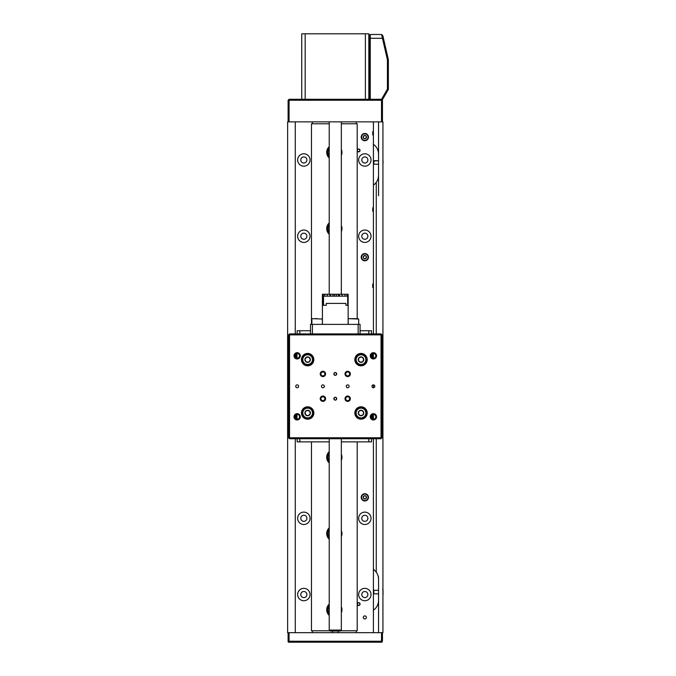 <?xml version="1.0" encoding="UTF-8"?>
<svg xmlns="http://www.w3.org/2000/svg" width="676" height="676" viewBox="0 0 676 676"><rect width="100%" height="100%" fill="white"/><g stroke="black" fill="none" stroke-linecap="round" stroke-linejoin="round"><path stroke-width="1.01" d="M357.401 150.317A1.242 1.242 0 0 0 358.5 151.678A1.242 1.242 0 0 0 359.869 150.579A1.242 1.242 0 0 0 358.762 149.219A1.242 1.242 0 0 0 357.401 150.317M360.055 150.604A1.428 1.428 0 0 1 358.483 151.872A1.428 1.428 0 0 1 357.215 150.292A1.428 1.428 0 0 1 358.787 149.024A1.428 1.428 0 0 1 360.055 150.604M357.976 603.034A1.242 1.242 0 0 0 357.587 604.741A1.242 1.242 0 0 0 359.294 605.13A1.242 1.242 0 0 0 359.683 603.423A1.242 1.242 0 0 0 357.976 603.034M359.395 605.29A1.428 1.428 0 0 1 357.418 604.843A1.428 1.428 0 0 1 357.874 602.865A1.428 1.428 0 0 1 359.843 603.322A1.428 1.428 0 0 1 359.395 605.29M373.448 162.333L373.836 160.685L373.836 164.226L378.552 164.226L373.836 164.226L373.448 162.333M383.038 160.711L383.038 163.457M373.836 593.841L373.836 590.309L373.836 593.841L378.552 593.841M383.038 594.55L383.038 590.469M383.038 590.325L382.658 589.218M382.024 642.2L381.501 642.2L382.024 642.2M288.145 641.82L288.111 641.245L289.066 642.2L289.066 641.245L288.111 641.245L288.111 632.668L289.066 632.668L289.066 641.245L381.501 641.245L381.501 642.2L288.525 642.2M302.451 413.687A5.239 5.239 0 0 1 306.963 407.805A5.239 5.239 0 0 1 312.844 412.318A5.239 5.239 0 0 1 308.332 418.199A5.239 5.239 0 0 1 302.451 413.687M310.191 414.05L309.828 411.329A2.755 2.755 0 0 0 305.104 411.946A2.755 2.755 0 0 0 308.011 415.732A2.755 2.755 0 0 0 309.828 411.329L307.284 410.273L305.104 411.946L305.467 414.675L308.011 415.732L310.191 414.05L309.828 411.329L307.284 410.273M307.495 415.52L308.011 415.732M366.181 413.889A5.239 5.239 0 0 1 360.122 418.165A5.239 5.239 0 0 1 355.846 412.115A5.239 5.239 0 0 1 361.905 407.839A5.239 5.239 0 0 1 366.181 413.889M358.897 411.245L358.432 413.949A2.755 2.755 0 0 0 363.13 414.76A2.755 2.755 0 0 0 361.483 410.29A2.755 2.755 0 0 0 358.432 413.949L360.545 415.715L363.13 414.76L363.595 412.047L361.483 410.29L358.897 411.245L358.432 413.949L360.545 415.715M361.905 410.645L361.483 410.29M307.648 354.393A5.239 5.239 0 0 1 312.887 359.632A5.239 5.239 0 0 1 307.648 364.871A5.239 5.239 0 0 1 302.409 359.632A5.239 5.239 0 0 1 307.648 354.393M306.27 362.015L309.025 362.015A2.755 2.755 0 0 0 309.025 357.249A2.755 2.755 0 0 0 304.893 359.632A2.755 2.755 0 0 0 309.025 362.015L310.394 359.632L309.025 357.249L306.27 357.249L304.893 359.632L306.27 362.015L309.025 362.015L310.394 359.632M305.172 359.159L304.893 359.632M364.584 355.796A5.239 5.239 0 0 1 364.854 363.206A5.239 5.239 0 0 1 357.443 363.468A5.239 5.239 0 0 1 357.181 356.066A5.239 5.239 0 0 1 364.584 355.796M358.381 360.443L360.401 362.311A2.755 2.755 0 0 0 363.646 358.829A2.755 2.755 0 0 0 358.998 357.756A2.755 2.755 0 0 0 360.401 362.311L363.029 361.508L363.646 358.829L361.635 356.953L358.998 357.756L358.381 360.443L360.401 362.311L363.029 361.508M359.531 357.596L358.998 357.756M314.72 318.658L317.188 318.658M349.154 318.658L357.722 318.658M334.088 397.919A1.428 1.428 0 0 0 334.088 399.499L335.288 400.133L336.479 399.499L336.479 397.919L335.288 397.277A1.428 1.428 0 0 0 333.851 398.705A1.428 1.428 0 0 0 335.288 400.133A1.428 1.428 0 0 0 336.716 398.705A1.428 1.428 0 0 0 335.288 397.277L334.088 397.919L334.088 399.499M334.088 373.144A1.428 1.428 0 0 0 334.088 374.715L335.288 375.357L336.479 374.715L336.479 373.144L335.288 372.501A1.428 1.428 0 0 0 333.851 373.929A1.428 1.428 0 0 0 335.288 375.357A1.428 1.428 0 0 0 336.716 373.929A1.428 1.428 0 0 0 335.288 372.501L334.088 373.144L334.088 374.715M347.675 384.889A1.428 1.428 0 0 0 346.247 386.317A1.428 1.428 0 0 0 347.675 387.745A1.428 1.428 0 0 0 349.103 386.317A1.428 1.428 0 0 0 347.675 384.889M322.891 384.889A1.428 1.428 0 0 0 321.463 386.317A1.428 1.428 0 0 0 322.891 387.745A1.428 1.428 0 0 0 324.328 386.317A1.428 1.428 0 0 0 322.891 384.889M347.675 396.035A2.67 2.67 0 0 0 345.005 398.705A2.67 2.67 0 0 0 347.675 401.375A2.67 2.67 0 0 0 350.345 398.705A2.67 2.67 0 0 0 347.675 396.035M347.675 396.753A1.952 1.952 0 0 0 345.723 398.705A1.952 1.952 0 0 0 347.675 400.657A1.952 1.952 0 0 0 349.627 398.705A1.952 1.952 0 0 0 347.675 396.753M322.891 396.035A2.67 2.67 0 0 0 320.23 398.705A2.67 2.67 0 0 0 322.891 401.375A2.67 2.67 0 0 0 325.562 398.705A2.67 2.67 0 0 0 322.891 396.035M322.891 396.753A1.952 1.952 0 0 0 320.939 398.705A1.952 1.952 0 0 0 322.891 400.657A1.952 1.952 0 0 0 324.852 398.705A1.952 1.952 0 0 0 322.891 396.753M322.891 371.259A2.67 2.67 0 0 0 320.23 373.929A2.67 2.67 0 0 0 322.891 376.6A2.67 2.67 0 0 0 325.562 373.929A2.67 2.67 0 0 0 322.891 371.259M322.891 371.977A1.952 1.952 0 0 0 320.939 373.929A1.952 1.952 0 0 0 322.891 375.881A1.952 1.952 0 0 0 324.852 373.929A1.952 1.952 0 0 0 322.891 371.977M347.675 371.259A2.67 2.67 0 0 0 345.005 373.929A2.67 2.67 0 0 0 347.675 376.6A2.67 2.67 0 0 0 350.345 373.929A2.67 2.67 0 0 0 347.675 371.259M347.675 371.977A1.952 1.952 0 0 0 345.723 373.929A1.952 1.952 0 0 0 347.675 375.881A1.952 1.952 0 0 0 349.627 373.929A1.952 1.952 0 0 0 347.675 371.977M297.161 384.889A1.428 1.428 0 0 0 295.733 386.317A1.428 1.428 0 0 0 297.161 387.745A1.428 1.428 0 0 0 298.589 386.317A1.428 1.428 0 0 0 297.161 384.889M373.405 384.889A1.428 1.428 0 0 0 371.977 386.317A1.428 1.428 0 0 0 373.405 387.745A1.428 1.428 0 0 0 374.834 386.317A1.428 1.428 0 0 0 373.405 384.889L373.405 387.745M373.405 413.67A3.143 3.143 0 0 0 370.262 416.813A3.143 3.143 0 0 0 373.405 419.957A3.143 3.143 0 0 0 376.549 416.813A3.143 3.143 0 0 0 373.405 413.67M373.405 414.43A2.383 2.383 0 0 0 371.023 416.813A2.383 2.383 0 0 0 373.405 419.196A2.383 2.383 0 0 0 375.788 416.813A2.383 2.383 0 0 0 373.405 414.43L373.405 419.196M297.161 413.67A3.143 3.143 0 0 0 294.018 416.813A3.143 3.143 0 0 0 297.161 419.957A3.143 3.143 0 0 0 300.305 416.813A3.143 3.143 0 0 0 297.161 413.67M297.161 414.43A2.383 2.383 0 0 0 294.778 416.813A2.383 2.383 0 0 0 297.161 419.196A2.383 2.383 0 0 0 299.544 416.813A2.383 2.383 0 0 0 297.161 414.43M297.161 352.678A3.143 3.143 0 0 0 294.018 355.821A3.143 3.143 0 0 0 297.161 358.964A3.143 3.143 0 0 0 300.305 355.821A3.143 3.143 0 0 0 297.161 352.678M297.161 353.438A2.383 2.383 0 0 0 294.778 355.821A2.383 2.383 0 0 0 297.161 358.204A2.383 2.383 0 0 0 299.544 355.821A2.383 2.383 0 0 0 297.161 353.438M373.405 352.678A3.143 3.143 0 0 0 370.262 355.821A3.143 3.143 0 0 0 373.405 358.964A3.143 3.143 0 0 0 376.549 355.821A3.143 3.143 0 0 0 373.405 352.678M373.405 353.438A2.383 2.383 0 0 0 371.023 355.821A2.383 2.383 0 0 0 373.405 358.204A2.383 2.383 0 0 0 375.788 355.821A2.383 2.383 0 0 0 373.405 353.438L373.405 358.204M361.018 353.438A6.194 6.194 0 0 0 354.824 359.632A6.194 6.194 0 0 0 361.018 365.826A6.194 6.194 0 0 0 367.212 359.632A6.194 6.194 0 0 0 361.018 353.438M361.018 406.808A6.194 6.194 0 0 0 354.824 413.002A6.194 6.194 0 0 0 361.018 419.196A6.194 6.194 0 0 0 367.212 413.002A6.194 6.194 0 0 0 361.018 406.808M307.648 406.808A6.194 6.194 0 0 0 301.454 413.002A6.194 6.194 0 0 0 307.648 419.196A6.194 6.194 0 0 0 313.841 413.002A6.194 6.194 0 0 0 307.648 406.808M307.648 353.438A6.194 6.194 0 0 0 301.454 359.632A6.194 6.194 0 0 0 307.648 365.826A6.194 6.194 0 0 0 313.841 359.632A6.194 6.194 0 0 0 307.648 353.438M381.982 334.857L381.982 437.778L381.027 438.732L289.539 438.732L288.584 437.778L288.584 334.857L289.539 334.857L289.539 437.778L381.027 437.778L381.027 334.857L289.539 334.857L289.539 333.902L312.413 333.902L310.504 333.902L310.504 324.37L312.413 324.37L312.413 333.902L381.027 333.902L381.982 334.857L381.027 334.857L381.027 333.902M336.479 374.715A1.428 1.428 0 0 0 336.479 373.144M336.479 399.499A1.428 1.428 0 0 0 336.479 397.919M288.584 437.778L289.539 437.778L289.539 438.732M381.982 437.778L381.027 437.778L381.027 438.732M289.539 333.902L288.584 334.857M382.455 632.668L382.455 641.245L381.501 641.245L381.501 632.668L382.937 632.668L382.937 121.857L288.111 121.857L288.111 100.242L289.066 100.242L289.066 121.857M289.066 632.668L381.501 632.668M382.65 99.287L369.307 99.287L369.307 35.439L370.262 34.484L381.602 34.484L382.844 35.727L388.37 59.649L388.37 89.384L382.65 99.287M381.551 99.287L387.416 89.131L387.416 59.75L382.464 38.295L370.262 38.295L370.262 99.287M370.262 34.484L370.262 38.295L369.307 38.693M382.464 38.295L381.594 34.484M387.416 89.131L388.37 89.384M387.416 59.75L388.37 59.649M382.472 38.287L383.588 38.955M288.111 100.242L289.066 99.287L305.172 99.287L301.741 99.287L301.741 33.8L305.172 33.8L305.172 99.287L369.307 99.287M381.501 121.857L381.501 100.242L382.455 100.242L382.455 121.857M382.455 100.242L381.501 99.287L381.501 100.242L289.066 100.242L289.066 99.287M341.338 460.331A7.622 7.622 0 0 0 341.338 454.306M329.229 451.644A7.622 7.622 0 0 0 329.229 462.984M341.338 536.567A7.622 7.622 0 0 0 341.338 530.55M329.229 527.888A7.622 7.622 0 0 0 329.229 539.228M341.338 612.811A7.622 7.622 0 0 0 341.338 606.786M329.229 604.133A7.622 7.622 0 0 0 329.229 615.464M329.229 158.023A7.622 7.622 0 0 1 329.229 146.684M341.338 149.345A7.622 7.622 0 0 1 341.338 155.362M329.229 234.259A7.622 7.622 0 0 1 329.229 222.928M341.338 225.581A7.622 7.622 0 0 1 341.338 231.606M357.207 441.876L357.207 630.767L340.662 630.767M329.905 630.767L311.459 630.767L311.459 441.876M357.207 318.658L357.207 123.767L341.338 123.767M329.229 123.767L311.459 123.767L311.459 324.37M369.307 41.642L368.826 41.642M369.307 44.067L368.826 44.067M369.307 45.968L368.826 45.968L369.307 45.968M365.395 33.8L368.826 33.8L368.826 99.287L365.395 99.287L365.395 33.8L305.172 33.8M341.338 630.091L340.383 631.046L330.184 631.046L329.229 630.091L341.338 630.091L341.338 438.732M373.405 134.997L372.738 134.997L372.738 131.592L373.405 131.592M373.405 211.242L372.738 211.242L372.738 207.828L373.405 207.828M373.405 287.477L372.738 287.477L372.738 284.072L373.405 284.072M364.829 615.895A1.521 1.521 0 0 0 363.299 617.425A1.521 1.521 0 0 0 364.829 618.946A1.521 1.521 0 0 0 366.35 617.425A1.521 1.521 0 0 0 364.829 615.895M303.837 512.112A6.194 6.194 0 0 0 297.643 518.306A6.194 6.194 0 0 0 303.837 524.5A6.194 6.194 0 0 0 310.03 518.306A6.194 6.194 0 0 0 303.837 512.112M303.837 515.256A3.05 3.05 0 0 0 300.786 518.306A3.05 3.05 0 0 0 303.837 521.357A3.05 3.05 0 0 0 306.887 518.306A3.05 3.05 0 0 0 303.837 515.256M303.837 588.357A6.194 6.194 0 0 0 297.643 594.55A6.194 6.194 0 0 0 303.837 600.744A6.194 6.194 0 0 0 310.03 594.55A6.194 6.194 0 0 0 303.837 588.357M303.837 591.5A3.05 3.05 0 0 0 300.786 594.55A3.05 3.05 0 0 0 303.837 597.601A3.05 3.05 0 0 0 306.887 594.55A3.05 3.05 0 0 0 303.837 591.5M364.829 588.357A6.194 6.194 0 0 0 358.635 594.55A6.194 6.194 0 0 0 364.829 600.744A6.194 6.194 0 0 0 371.023 594.55A6.194 6.194 0 0 0 364.829 588.357M364.829 591.5A3.05 3.05 0 0 0 361.778 594.55A3.05 3.05 0 0 0 364.829 597.601A3.05 3.05 0 0 0 367.879 594.55A3.05 3.05 0 0 0 364.829 591.5M364.829 512.112A6.194 6.194 0 0 0 358.635 518.306A6.194 6.194 0 0 0 364.829 524.5A6.194 6.194 0 0 0 371.023 518.306A6.194 6.194 0 0 0 364.829 512.112M364.829 515.256A3.05 3.05 0 0 0 361.778 518.306A3.05 3.05 0 0 0 364.829 521.357A3.05 3.05 0 0 0 367.879 518.306A3.05 3.05 0 0 0 364.829 515.256M303.837 153.782A6.194 6.194 0 0 0 297.643 159.975A6.194 6.194 0 0 0 303.837 166.169A6.194 6.194 0 0 0 310.03 159.975A6.194 6.194 0 0 0 303.837 153.782M303.837 156.925A3.05 3.05 0 0 0 300.786 159.975A3.05 3.05 0 0 0 303.837 163.026A3.05 3.05 0 0 0 306.887 159.975A3.05 3.05 0 0 0 303.837 156.925M303.837 230.026A6.194 6.194 0 0 0 297.643 236.22A6.194 6.194 0 0 0 303.837 242.414A6.194 6.194 0 0 0 310.03 236.22A6.194 6.194 0 0 0 303.837 230.026M303.837 233.169A3.05 3.05 0 0 0 300.786 236.22A3.05 3.05 0 0 0 303.837 239.27A3.05 3.05 0 0 0 306.887 236.22A3.05 3.05 0 0 0 303.837 233.169M364.829 230.026A6.194 6.194 0 0 0 358.635 236.22A6.194 6.194 0 0 0 364.829 242.414A6.194 6.194 0 0 0 371.023 236.22A6.194 6.194 0 0 0 364.829 230.026M364.829 233.169A3.05 3.05 0 0 0 361.778 236.22A3.05 3.05 0 0 0 364.829 239.27A3.05 3.05 0 0 0 367.879 236.22A3.05 3.05 0 0 0 364.829 233.169M364.829 153.782A6.194 6.194 0 0 0 358.635 159.975A6.194 6.194 0 0 0 364.829 166.169A6.194 6.194 0 0 0 371.023 159.975A6.194 6.194 0 0 0 364.829 153.782M364.829 156.925A3.05 3.05 0 0 0 361.778 159.975A3.05 3.05 0 0 0 364.829 163.026A3.05 3.05 0 0 0 367.879 159.975A3.05 3.05 0 0 0 364.829 156.925M378.552 154.263A12.202 12.202 0 0 0 373.405 144.309L373.405 121.857M378.552 195.719L378.552 121.857M378.552 632.668L378.552 576.915M376.262 333.902L376.262 182.334A12.202 12.202 0 0 0 378.552 175.228M378.552 579.298A12.202 12.202 0 0 0 376.262 572.192L376.262 438.732M373.405 632.668L373.405 610.225A12.202 12.202 0 0 0 378.552 600.271M373.405 438.732L373.405 610.225M373.405 144.309L373.405 333.902M312.413 632.668L312.413 630.767M312.413 123.767L312.413 121.857M356.252 121.857L356.252 123.767M356.252 630.767L356.252 632.668M295.26 632.668L295.26 438.732M295.26 418.241L295.26 415.385M295.26 357.249L295.26 354.393M295.26 333.902L295.26 121.857M288.111 121.857L287.63 121.857L287.63 632.668L288.111 632.668M373.405 185.182A12.202 12.202 0 0 0 376.262 182.334M376.262 572.192A12.202 12.202 0 0 0 373.405 569.344M372.738 134.997L372.738 131.592M372.738 287.477L372.738 284.072M372.738 211.242L372.738 207.828M382.937 385.362A0.955 0.955 0 0 0 381.982 386.317A0.955 0.955 0 0 0 382.937 387.272M329.229 614.104A6.667 6.667 0 0 1 329.229 605.493M329.229 461.615A6.667 6.667 0 0 1 329.229 453.013M329.229 537.859A6.667 6.667 0 0 1 329.229 529.257M329.229 232.899A6.667 6.667 0 0 1 329.229 224.297M329.229 156.655A6.667 6.667 0 0 1 329.229 148.052M364.516 253.576A3.625 3.625 0 0 1 368.437 256.872A3.625 3.625 0 0 1 365.141 260.792A3.625 3.625 0 0 1 361.221 257.497A3.625 3.625 0 0 1 364.516 253.576M365.775 258.536A1.648 1.648 0 0 0 365.53 255.689A1.648 1.648 0 0 0 363.181 257.328A1.648 1.648 0 0 0 365.775 258.536L366.468 257.041L365.53 255.689L363.882 255.832L363.181 257.328L364.127 258.68L365.775 258.536L364.127 258.68L363.181 257.328M366.468 257.041L365.53 255.689M361.204 137.017A3.625 3.625 0 0 1 364.922 133.485A3.625 3.625 0 0 1 368.445 137.194A3.625 3.625 0 0 1 364.736 140.726A3.625 3.625 0 0 1 361.204 137.017M366.274 136.315A1.648 1.648 0 0 0 363.418 136.248A1.648 1.648 0 0 0 364.786 138.757A1.648 1.648 0 0 0 366.274 136.315L364.871 135.453L363.418 136.248L363.375 137.896L364.786 138.757L366.231 137.963L366.274 136.315L366.231 137.963L364.786 138.757M364.871 135.453L363.418 136.248M366.696 500.451A3.625 3.625 0 0 1 361.719 499.209A3.625 3.625 0 0 1 362.961 494.24A3.625 3.625 0 0 1 367.93 495.474A3.625 3.625 0 0 1 366.696 500.451M363.384 496.539A1.648 1.648 0 0 0 364.854 498.989A1.648 1.648 0 0 0 366.24 496.497A1.648 1.648 0 0 0 363.384 496.539L363.409 498.195L364.854 498.989L366.274 498.144L366.24 496.497L364.795 495.694L363.384 496.539L364.795 495.694L366.24 496.497M363.409 498.195L364.854 498.989M322.418 324.37L322.418 294.254L323.229 294.254L323.229 305.315L326.263 305.315L326.263 303.406L345.884 303.406L345.884 305.315L347.971 305.315L348.148 294.254L348.148 324.37L322.477 324.37M323.517 305.315L323.517 296.164L324.657 296.164L324.657 294.254L324.674 296.164L327.26 296.164L327.26 294.254L327.285 296.164L324.674 296.164M347.684 296.164L346.999 296.164L347.684 296.164L347.684 305.315M327.285 296.164L330.649 296.164L330.649 294.254L330.682 296.164L334.493 296.164L334.493 294.254L334.527 296.164L338.414 296.164L338.414 294.254L338.448 296.164L342.031 296.164L342.031 294.254L342.056 296.164L344.98 296.164L344.98 294.254L346.982 294.254L346.999 296.164L346.982 294.254L347.971 294.254M345.005 296.164L346.982 296.164L345.005 296.164L345.005 294.254M329.956 296.164L329.956 294.254L324.674 294.254M324.657 296.164L323.517 296.164M323.229 294.254L324.657 294.254M329.956 294.254L330.649 294.254M333.006 296.164L333.006 294.254L330.682 294.254M333.006 294.254L334.493 294.254M336.285 296.164L336.285 294.254L334.527 294.254M336.285 294.254L338.414 294.254M339.462 296.164L339.462 294.254L338.448 294.254M339.462 294.254L342.031 294.254M342.225 296.164L342.056 294.254M342.225 294.254L344.98 294.254M371.496 333.902L371.496 330.758L360.063 330.758M368.809 333.902L368.809 330.758M368.809 438.732L368.809 441.876L341.338 441.876M310.504 330.758L297.161 330.758L297.161 333.902M299.848 333.902L299.848 330.758M329.229 441.876L299.848 441.876L299.848 438.732M368.809 441.876L371.496 441.876L371.496 438.732M299.848 441.876L297.161 441.876L297.161 438.732M372.451 353.641L372.451 358.001M372.451 414.633L372.451 418.993M371.69 418.469L371.69 415.157M371.69 357.477L371.69 354.165M296.975 353.447L296.975 358.195M296.975 414.439L296.975 419.188M296.215 418.993L296.215 414.633M296.215 358.001L296.215 353.641M358.153 324.37L360.063 324.37L360.063 333.902L358.153 333.902L358.153 324.37L312.413 324.37M288.491 642.2L288.111 641.82L288.686 641.82M312.464 412.368A4.859 4.859 0 0 0 307.014 408.186A4.859 4.859 0 0 0 302.831 413.636A4.859 4.859 0 0 0 308.281 417.819A4.859 4.859 0 0 0 312.464 412.368M356.227 412.174A4.859 4.859 0 0 0 360.19 417.793A4.859 4.859 0 0 0 365.809 413.83A4.859 4.859 0 0 0 361.837 408.211A4.859 4.859 0 0 0 356.227 412.174M307.648 364.491A4.859 4.859 0 0 0 312.506 359.632A4.859 4.859 0 0 0 307.648 354.773A4.859 4.859 0 0 0 302.789 359.632A4.859 4.859 0 0 0 307.648 364.491M357.705 363.189A4.859 4.859 0 0 0 364.575 362.944A4.859 4.859 0 0 0 364.322 356.075A4.859 4.859 0 0 0 357.46 356.32A4.859 4.859 0 0 0 357.705 363.189M322.368 324.37L322.368 319.038L312.27 318.658M358.677 324.37L358.677 319.038L348.579 318.658M329.229 606.118A6.287 6.287 0 0 0 329.229 613.478M329.229 453.63A6.287 6.287 0 0 0 329.229 460.998M329.229 529.874A6.287 6.287 0 0 0 329.229 537.243M329.229 224.914A6.287 6.287 0 0 0 329.229 232.282M329.229 148.669A6.287 6.287 0 0 0 329.229 156.038M365.108 260.412A3.236 3.236 0 0 0 368.057 256.905A3.236 3.236 0 0 0 364.55 253.956A3.236 3.236 0 0 0 361.601 257.463A3.236 3.236 0 0 0 365.108 260.412M368.065 137.186A3.236 3.236 0 0 0 364.913 133.865A3.236 3.236 0 0 0 361.584 137.025A3.236 3.236 0 0 0 364.744 140.346A3.236 3.236 0 0 0 368.065 137.186M363.156 494.562A3.236 3.236 0 0 0 362.049 499.015A3.236 3.236 0 0 0 366.493 500.122A3.236 3.236 0 0 0 367.609 495.677A3.236 3.236 0 0 0 363.156 494.562M373.836 160.685L378.552 160.685L373.448 161.074M373.836 590.309L378.552 590.309M311.889 319.038L311.889 324.37M348.199 319.038L348.199 324.37M338.093 631.046L338.093 632.668M341.338 294.254L341.338 121.857M329.229 630.091L329.229 438.732M329.229 294.254L329.229 121.857M332.474 631.046L332.474 632.668"/></g></svg>
